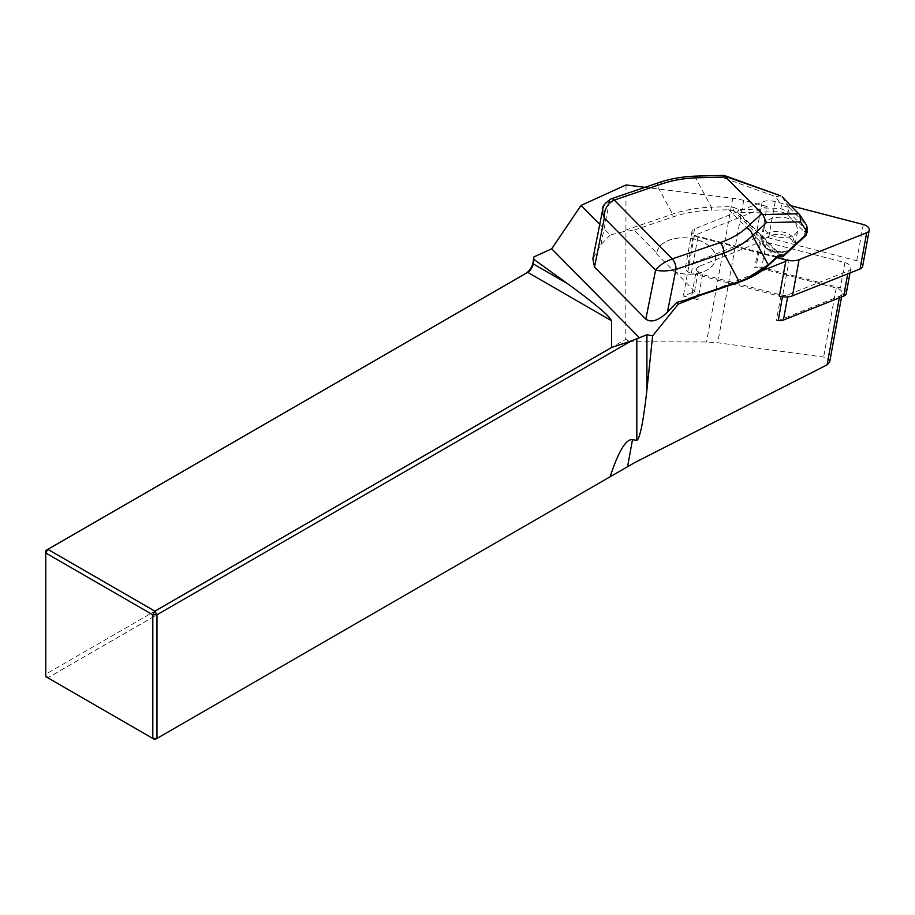 <?xml version="1.0" encoding="UTF-8"?>
<svg xmlns="http://www.w3.org/2000/svg" width="915" height="915" viewBox="0 0 915 915"><rect width="100%" height="100%" fill="white"/><g stroke="black" fill="none" stroke-linecap="round" stroke-linejoin="round"><path stroke-width="0.69" stroke-dasharray="4.58 3.43" d="M694.519 291.622A7.869 4.484 10.3 0 0 691.957 294.23A7.869 4.484 10.3 0 0 697.905 299.834L683.356 296.06L694.519 291.622L699.129 266.368A7.869 4.484 10.3 0 0 696.567 268.976A7.869 4.484 10.3 0 0 702.514 274.58L781.055 294.996L776.446 320.25A7.869 4.484 10.3 0 0 778.105 320.57M776.446 320.25L778.082 320.673M778.276 320.593L839.615 296.197A7.869 4.484 10.3 0 0 842.177 293.589A7.869 4.484 10.3 0 0 836.23 287.973L756.305 267.214A7.869 4.484 10.3 0 0 754.795 267.649L756.053 267.146L767.125 206.47L694.439 235.384L683.356 296.06M846.261 293.475A7.869 4.484 10.3 0 0 840.313 287.87L761.76 267.466A7.869 4.484 10.3 0 0 756.305 267.214L756.053 267.146M702.514 274.58L697.905 299.834M694.439 235.384L789.153 259.997L782.439 296.769M781.055 294.996A7.869 4.484 10.3 0 0 788.021 294.813L848.308 270.829A7.869 4.484 10.3 0 0 850.87 268.221A7.869 4.484 10.3 0 0 844.922 262.616L766.37 242.212A7.869 4.484 10.3 0 0 759.404 242.395L699.129 266.368M759.404 242.395L754.795 267.649M699.357 295.717L761.589 270.954M785.768 261.335L789.153 259.997M767.125 206.47L743.712 200.385A49.158 28.056 10.3 0 0 732.778 198.292L644.961 187.323M599.748 224.381L610.202 234.983L623.218 231.747A1.967 0.915 71.2 0 1 623.172 230.923A9.836 6.256 135.4 0 0 620.29 232.364M656.787 253.226L656.753 254.038L674.355 271.881A29.497 18.094 5.4 0 0 715.519 258.751A29.497 18.094 5.4 0 0 687.874 237.946A29.497 18.094 5.4 0 0 656.798 253.169L634.278 230.077L623.218 231.747M674.355 271.881L676.139 272.51L698.683 295.362L694.199 297.466M610.202 234.983L600.869 244.774L592.874 258.831M625.997 184.956L625.769 339.316L45.75 674.183L45.75 550.578L525.599 273.528A10.808 6.245 120 0 0 525.622 273.516L527.692 272.327L525.599 273.528M616.882 472.872L154.887 739.606L45.75 676.597L45.75 674.183L47.832 677.798L629.909 341.741L706.563 341.981L717.726 342.748L823.626 357.056C827.778 357.822 829.802 359.446 829.699 361.94M625.769 339.316L629.909 341.741M634.747 462.567L633.271 463.413M658.972 182.565A7.869 3.671 -108.8 0 0 657.245 185.688C669.117 181.261 681.915 178.677 695.629 177.945L721.832 177.247L775.703 196.656L781.421 205.234L780.484 211.605L786.374 213.653L804.194 231.712L804.274 235.727A1.967 1.361 -132.7 0 0 805.749 235.635M696.349 176.115A7.869 1.212 -91.5 0 0 695.629 177.945L711.378 207.167C697.527 207.659 684.592 209.981 672.571 214.133L623.172 230.923M807.282 232.033L805.978 229.608L788.17 211.548L780.404 208.551L738.771 209.649L734.528 207.716L728.74 206.71L711.378 207.167L711.458 210.221L728.82 209.764L733.693 210.816A1.967 1.098 114.5 0 1 734.528 207.716M799.287 214.179L805.898 224.404L805.978 229.608A1.967 1.247 135.4 0 1 804.194 231.712M805.898 224.404L806.435 225.056M786.374 213.653A1.967 1.247 -44.6 0 0 788.17 211.548L789.119 207.396L781.421 205.234M780.667 195.799L775.703 196.656M723.856 175.394L721.832 177.247M634.278 230.077L673.486 216.752C685.266 212.795 697.916 210.622 711.458 210.221M746.617 278.629L698.683 295.362M656.821 252.929A29.497 18.094 -174.6 0 1 688.126 238.049A29.497 18.094 -174.6 0 1 715.507 258.831A29.497 18.094 -174.6 0 1 676.139 272.51M789.359 207.648L805.669 224.175M795.272 222.688C787.701 214.19 765.581 216.134 764.62 225.376C761.44 238.289 796.256 242.658 797.834 229.539L795.272 222.688M778.985 256.314A1.967 1.704 99.1 0 1 778.23 255.96L766.438 265.956A1.967 1.361 47.3 0 0 767.925 265.853M792.653 237.031C785.093 228.556 763.041 230.294 762.046 239.444L762.046 239.478C758.89 252.243 793.602 256.863 795.215 243.893L792.653 237.031M602.802 209.066L604.312 205.475L609.344 201.963A7.869 3.694 -109 0 1 611.071 198.841M611.106 198.83A7.869 3.671 -108.8 0 0 609.413 201.952L657.245 185.688L672.571 214.133A1.967 0.915 71.2 0 0 673.486 216.752M777.235 257.252A1.967 1.361 47.3 0 1 775.76 257.344L728.82 209.764L728.74 206.71M781.765 256.76A1.967 1.704 99.1 0 1 781.021 256.417L778.23 255.96L733.693 210.816L737.948 212.749A1.967 1.098 114.5 0 1 738.771 209.649L738.863 212.703L780.484 211.605M804.274 235.727L781.936 256.372A1.967 1.247 135.4 0 1 781.021 256.417L737.948 212.749A1.967 1.247 135.4 0 0 738.863 212.703L781.936 256.372A1.967 1.361 47.3 0 0 782.863 256.52M738.668 282.358A1.967 0.915 71.2 0 1 737.89 282.037M656.798 253.169A29.497 18.094 5.4 0 0 656.753 254.038M862.639 266.345A7.869 4.484 10.3 0 0 856.692 260.729L768.6 237.843A14.743 8.418 10.3 0 0 755.538 238.186L687.931 265.075A7.869 4.484 10.3 0 0 685.369 267.683A7.869 4.484 10.3 0 0 691.317 273.288L779.408 296.174M790.949 205.726L775.211 201.632A14.743 8.418 10.3 0 0 762.149 201.963L694.542 228.864A7.869 4.484 10.3 0 0 691.98 231.472A7.869 4.484 10.3 0 0 697.928 237.077L776.869 257.584M839.615 296.197L839.318 297.832M836.23 287.973L823.626 357.056M743.712 200.385L717.726 342.748M732.778 198.292L706.563 341.981M789.119 207.396L781.868 196.531M790.88 238.998C801.14 249.223 776.092 257.744 766.084 247.427C755.824 237.202 780.872 228.681 790.88 238.998M600.869 244.774L609.413 201.952M766.37 242.212L761.76 267.466M844.922 262.616L840.313 287.87M848.308 270.829L847.748 273.848M788.021 294.813L787.643 296.918M694.542 228.864L687.931 265.075M697.928 237.077L691.317 273.288M863.303 224.518L856.692 260.729M775.211 201.632L768.6 237.843M762.149 201.963L755.538 238.186M841.56 296.929L842.177 293.589M795.215 243.859L797.834 229.539M762.046 239.478L764.62 225.376M762.058 239.444C762.069 243.424 763.053 246.089 765.009 247.439C769.801 251.396 775.382 253.146 781.73 252.689C791.201 250.31 795.695 247.382 795.215 243.893M850.001 272.956L850.87 268.221M691.957 294.23L696.567 268.976M685.369 267.683L691.98 231.472"/><path stroke-width="1.37" d="M778.105 320.57A7.869 4.484 10.3 0 0 778.276 320.593A7.869 4.484 10.3 0 0 783.412 320.067L843.699 296.083A7.869 4.484 10.3 0 0 846.261 293.475L850.001 272.956M782.439 296.769L778.276 320.593M686.81 299.8A9.836 6.256 -44.6 0 1 689.704 298.359A1.967 0.915 71.2 0 1 689.521 298.953L676.734 302.419L678.358 304.066L699.357 295.717M761.589 270.954L785.768 261.335M644.961 187.323L625.997 184.956L581.048 205.417L599.748 224.381M689.521 298.953L738.668 282.358A1.967 0.915 71.2 0 0 739.103 281.568C751.066 277.348 760.777 271.766 768.245 264.812L777.556 256.2A1.967 1.361 47.3 0 1 777.235 257.241L778.985 256.314L781.765 256.76A1.967 1.967 0 0 0 783.412 256.269A1.967 1.361 47.3 0 1 782.863 256.52M780.667 195.799L725.023 176.263L725.652 177.053L697.139 177.796C684.637 178.162 672.96 180.175 662.094 183.823L614.251 200.088C607.32 203.542 604.014 209.524 604.312 218.044L602.768 213.401L602.802 209.078L592.874 258.831L594.521 267.134L645.83 319.141C651.286 322.926 658.48 320.627 667.401 312.221L676.734 302.419M581.048 205.417L551.688 248.823L639.391 337.738L646.905 334.799L652.624 335.862L678.358 304.066M639.391 337.738L631.407 340.872L156.98 614.788L156.98 738.405L610.099 476.795C618.586 451.141 626.054 438.765 632.494 439.669L636.829 440.39C639.974 438.457 643.337 421.678 646.905 390.03L652.624 335.862M525.622 273.516A10.808 6.245 120 0 0 533.136 261.884L533.822 256.955L551.688 248.823M841.56 296.929L829.699 361.94L827.08 364.868L634.85 462.51L610.099 476.795M156.98 738.405L154.887 739.606L152.805 738.405L152.805 614.788L45.75 552.98L45.75 676.597L152.805 738.405L156.98 738.405M636.703 461.675A10.808 6.245 0 0 0 634.747 462.567L634.747 462.567M533.8 259.368L533.171 263.863A7.869 4.541 -60 0 1 527.692 272.327L47.832 549.366L154.887 611.174L611.666 347.46L611.54 320.742C609.459 315.904 594.876 303.608 567.792 283.844L533.8 259.368L533.822 256.955M527.692 272.327L611.54 320.742M47.832 549.366L45.75 550.578L45.75 552.98L47.832 549.366M611.666 347.46L631.407 340.872M156.98 614.788L154.887 611.174L152.805 614.788L156.98 614.788M662.094 183.823A7.869 3.671 -108.8 0 0 658.972 182.565L611.14 198.818A7.869 3.671 -108.8 0 1 614.251 200.088L672.239 258.899L720.105 242.635A7.869 3.671 71.2 0 1 723.776 253.135L675.876 269.41C667.881 271.195 661.133 271.412 655.62 270.062C659.2 265.476 664.736 261.759 672.239 258.899A7.869 3.649 71.5 0 1 675.876 269.41M720.105 242.635C730.913 238.918 739.697 233.977 746.457 227.789A7.869 5.444 47.3 0 1 752.485 235.59C745.153 242.784 735.58 248.64 723.776 253.135L739.103 281.568L689.704 298.359M697.139 177.796A7.869 1.212 -91.5 0 0 696.349 176.115C682.967 176.515 670.512 178.665 658.972 182.565M807.27 232.033L805.76 235.624A1.967 1.361 -132.7 0 0 806.081 234.583L807.282 232.044M806.435 225.056L806.984 226.726L805.818 229.962L800.602 221.899L799.95 215.036L782.211 196.862M800.602 221.899L766.553 222.585L762.767 214.522L798.898 213.79M725.023 176.263L723.856 175.394M725.652 177.053L762.767 214.522M766.438 265.956L746.617 278.629M614.228 200.099A7.869 3.694 -109 0 0 611.083 198.841L611.14 198.818A7.869 3.671 -108.8 0 0 611.106 198.83C604.609 203.405 601.853 206.813 602.802 209.078L602.802 209.078M672.239 258.899L672.262 258.899A7.869 3.671 71.2 0 1 675.933 269.387L667.401 312.221M777.556 256.2L780.952 254.782L783.732 255.228A1.967 1.361 47.3 0 1 783.412 256.269L805.76 235.624M805.818 229.962L806.081 234.583L783.732 255.228A1.967 1.704 99.1 0 1 781.765 256.76M780.952 254.782A1.967 1.704 99.1 0 1 779.042 256.326M776.869 257.584L786.019 259.963L779.408 296.174A14.743 8.418 10.3 0 0 792.47 295.842L860.077 268.953A7.869 4.484 10.3 0 0 862.639 266.345L869.25 230.134A7.869 4.484 10.3 0 0 863.303 224.518L790.949 205.726M786.019 259.963A14.743 8.418 10.3 0 0 799.081 259.631L866.688 232.73A7.869 4.484 10.3 0 0 869.25 230.134M646.905 334.799L646.905 390.03M636.829 338.413L636.829 440.39M627.644 466.273L632.494 439.669M839.318 297.832L827.08 364.868M567.792 283.844L533.171 263.863L533.136 261.884M645.83 319.141L655.62 270.062L604.312 218.044L594.521 267.134M746.457 227.789L761.76 213.653M766.553 222.585L752.485 235.59L768.245 264.812A1.967 1.361 47.3 0 1 767.925 265.853L777.235 257.241M847.748 273.848L843.699 296.083M787.643 296.918L783.412 320.067M799.081 259.631L792.47 295.842M866.688 232.73L860.077 268.953M806.984 226.886L807.282 231.941M806.401 224.999L799.985 215.094M724.348 175.497L780.552 195.753M767.925 265.853C760.262 272.819 750.517 278.32 738.668 282.358M723.662 175.394L696.349 176.115"/></g></svg>
